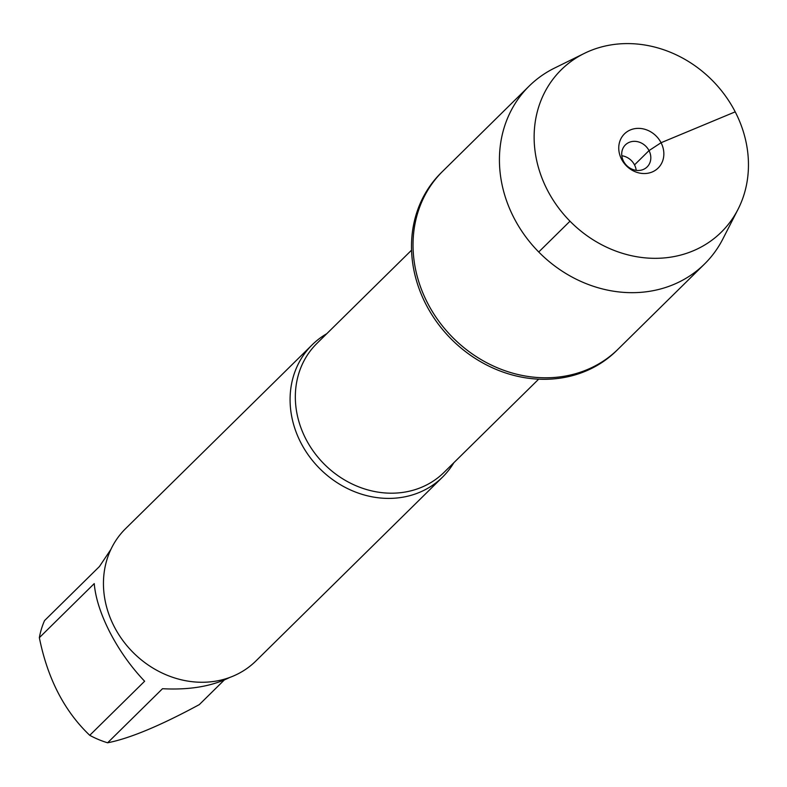 <?xml version="1.0" encoding="UTF-8"?>
<svg xmlns="http://www.w3.org/2000/svg" width="787" height="787" viewBox="0 0 787 787"><rect width="100%" height="100%" fill="white"/><g stroke="black" fill="none" stroke-linecap="round" stroke-linejoin="round"><path stroke-width="1.18" d="M584.407 53.359L554.52 68.085A124.917 109.668 45.4 0 0 529.198 86.039L441.271 172.668A124.917 109.668 45.4 0 0 450.803 338.617A124.917 109.668 45.4 0 0 616.595 350.638L618.12 349.133A124.917 109.668 -134.6 0 1 452.328 337.111A124.917 109.668 -134.6 0 1 442.796 171.163A124.917 109.668 45.4 0 0 427.548 302.995A124.917 109.668 45.4 0 0 618.12 349.133L704.522 264.019A124.917 109.668 45.4 0 0 722.859 238.963L738.029 209.303A113.997 100.087 45.4 0 0 712.599 80.717A113.997 100.087 45.4 0 0 584.407 53.359A113.997 100.087 45.4 0 0 547.378 190.06A113.997 100.087 45.4 0 0 644.386 257.782A113.997 100.087 45.4 0 0 738.029 209.303M453.843 462.726A92.866 81.533 -134.6 0 1 442.56 477.099A92.866 81.533 -134.6 0 1 300.88 442.796A92.866 81.533 -134.6 0 1 312.213 344.785A92.866 81.533 -134.6 0 1 326.753 333.718M312.213 344.785L125.586 528.638A92.866 81.533 45.4 0 0 132.669 652.02A92.866 81.533 45.4 0 0 255.932 660.952L442.56 477.099M229.656 677.489C211.614 686.392 189.234 690.13 162.506 688.714L107.612 742.79A89.157 78.277 -134.6 0 1 89.738 735.314C64.377 711.143 47.574 678.601 39.35 637.677A89.157 78.277 -134.6 0 1 44.544 620.599L99.437 566.522L110.928 549.346M224.315 679.978L199.308 704.611C160.243 725.742 129.678 738.462 107.612 742.79M89.738 735.314L144.631 681.237C131.065 666.982 119.526 650.76 110.023 632.551C100.736 614.352 95.473 598.031 94.243 583.6L39.35 637.677M529.198 86.039A124.917 109.668 45.4 0 0 513.95 217.881A124.917 109.668 45.4 0 0 704.522 264.019M621.819 155.747A15.474 13.586 -134.6 0 1 634.519 164.886A15.474 13.586 -134.6 0 1 636.211 170.356M649.019 150.602A15.474 13.586 -134.6 0 1 647.13 166.933A15.474 13.586 -134.6 0 1 626.59 165.447A15.474 13.586 -134.6 0 1 625.409 144.877A15.474 13.586 -134.6 0 1 649.019 150.602M621.533 159.181A23.994 21.062 45.4 0 0 652.157 171.999A23.994 21.062 45.4 0 0 661.06 142.722A23.994 21.062 45.4 0 0 630.436 129.914A23.994 21.062 45.4 0 0 621.533 159.181M538.731 251.997L569.995 221.196M634.519 164.886L649.019 150.602L661.06 142.722L735.206 111.852M411.562 250.168L316.915 343.417A90.544 79.497 45.4 0 0 323.821 463.71A90.544 79.497 45.4 0 0 443.996 472.416L538.652 379.177"/></g></svg>
